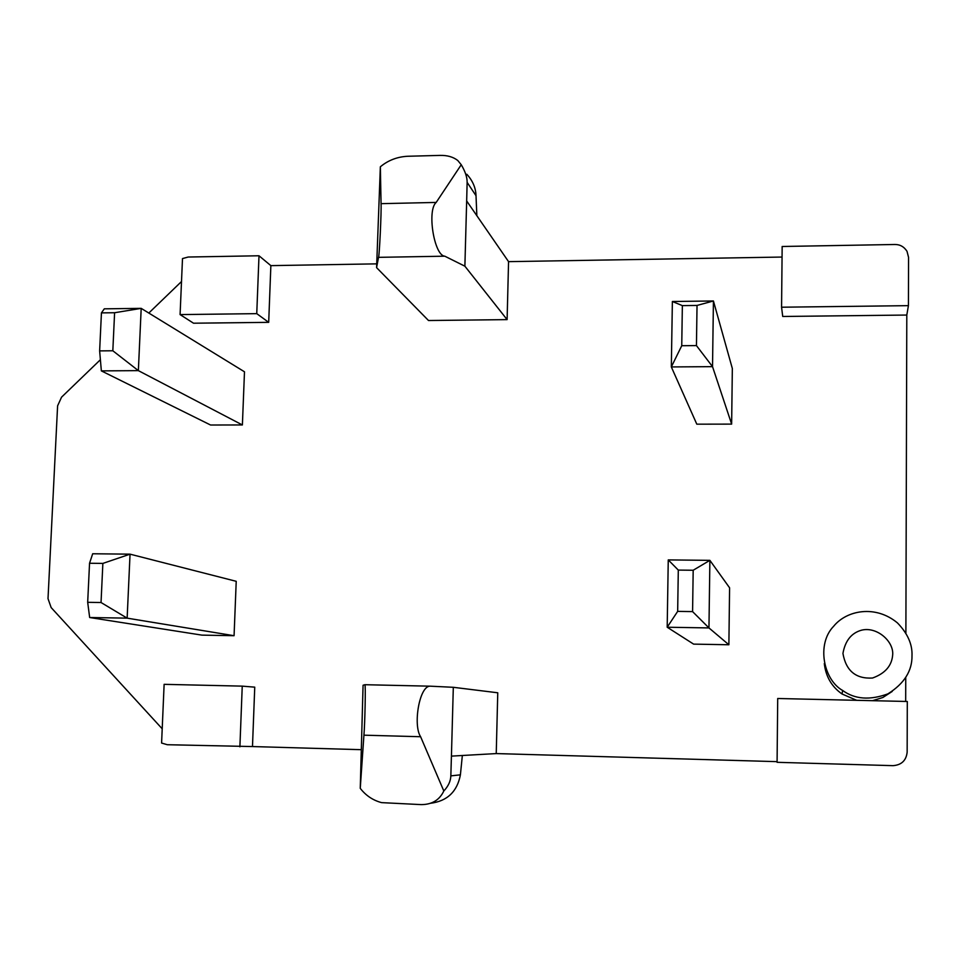 <?xml version="1.0" encoding="UTF-8"?>
<svg xmlns="http://www.w3.org/2000/svg" width="960" height="960" viewBox="0 0 960 960"><rect width="100%" height="100%" fill="white"/><g stroke="black" fill="none" stroke-linecap="round" stroke-linejoin="round"><path stroke-width="1.44" d="M892.716 654.372C892.032 665.544 885.3 673.428 872.52 678.024C855.84 679.02 845.988 670.824 842.94 653.436C845.208 640.74 851.4 632.988 861.54 630.18C876.72 626.328 893.508 641.076 892.716 654.372M912 655.524C912.432 644.244 907.584 633.384 897.468 622.932C875.4 604.536 846.624 610.308 833.724 626.184C816.156 644.1 823.572 679.968 842.7 690.504C854.82 699.324 869.892 700.44 887.904 693.864C904.26 683.592 912.288 670.812 912 655.524M856.692 700.32L842.028 693.984C831.684 686.712 825.78 676.572 824.304 663.552M892.248 691.416L882.864 697.488L872.604 700.68M894.912 244.488C900 244.452 904.044 246.72 907.008 251.304L908.556 257.364L908.424 305.652L781.572 307.212L782.16 246.492L894.912 244.488M907.152 752.196C906.216 760.512 901.512 765 893.04 765.66L777.084 762.312L777.708 698.496L907.296 701.484L907.152 752.196M252.48 746.556L167.304 744.72L161.592 743.04L164.124 684.336L242.244 686.136L254.748 687.156L252.48 746.556L360.984 749.676M270.864 265.632L268.692 322.344L256.752 313.644L180.084 314.592L182.496 258.576L188.208 257.028L258.996 255.768L270.864 265.632L376.704 263.856M162.204 728.796L51.144 607.572L48.012 598.644L57.6 405.852L61.56 397.164L100.392 359.724M905.88 633.228L906.804 315.048L908.424 305.652M905.676 701.448L905.748 677.64M466.668 200.952L467.136 182.376C467.232 177.42 465.276 171.528 461.244 164.736L457.788 160.512C453.24 156.936 447.324 155.232 440.04 155.4L407.712 156.264C397.26 156.804 388.14 160.308 380.352 166.788L381.06 203.664C381.54 211.188 379.38 256.668 378.528 257.34L376.584 267.636L428.508 320.52L507.108 319.62L508.56 261.648L466.668 200.952L464.88 266.184L444.804 256.188C434.16 255.696 426.792 210.204 436.188 202.428L461.244 164.736M782.064 257.052L508.56 261.648M256.752 313.644L258.996 255.768M180.084 314.592L193.524 323.208L268.692 322.344M181.512 281.52L148.812 313.044M496.236 753.576L497.76 692.784L453.312 687.3L451.428 756.12L496.236 753.576L777.084 761.652M906.804 315.048L782.724 316.476L781.572 307.212M462.348 755.496L460.404 774.84C457.188 791.64 447.252 801.12 430.584 803.268M360.252 788.34L363.072 685.248L364.896 684.708C365.784 684.144 364.932 723.852 363.924 735.18L360.252 788.34C365.856 795.576 372.972 800.34 381.6 802.632L421.2 804.612C431.964 804.6 439.5 800.052 443.82 790.992L420.612 736.728C412.812 725.112 419.436 685.38 430.296 686.184L453.312 687.3M507.108 319.62L464.88 266.184M466.812 174.252C472.704 180.708 475.776 187.86 476.016 195.708L476.856 215.712M443.82 790.992C448.308 786.192 450.648 781.152 450.84 775.872L451.428 756.12M380.352 166.788L376.584 267.636M239.892 746.82L242.244 686.136M682.356 305.616L697.032 305.436L696.444 345.6L681.744 345.72L682.356 305.616L672.372 301.5L671.328 366.936L712.524 366.648L713.424 300.972L672.372 301.5M681.744 345.72L671.328 366.936L696.804 424.176L731.64 424.116L712.524 366.648L696.444 345.6M697.032 305.436L713.424 300.972L732.336 368.496L731.64 424.116M99.636 350.892L101.436 312.888L104.292 308.832L141.192 308.364L114.6 312.732L112.824 350.772L138.36 370.632L141.192 308.364L244.488 371.796L242.388 424.956L138.36 370.632L101.352 370.884L99.636 350.892L112.824 350.772M101.436 312.888L114.6 312.732M242.388 424.956L210.576 425.016L101.352 370.884M678.3 570.084L693.18 570.252L692.58 611.604L677.664 611.376L678.3 570.084L668.256 559.908L667.188 627.228L708.96 627.924L709.884 560.352L668.256 559.908M677.664 611.376L667.188 627.228L693.624 644.124L728.88 644.76L708.96 627.924L692.58 611.604M693.18 570.252L709.884 560.352L729.588 587.796L728.88 644.76M101.04 602.52L87.684 602.316L89.544 563.256L92.688 553.764L130.044 554.16L102.864 563.412L101.04 602.52L127.14 618.144L130.044 554.16L236.22 581.316L234.072 635.712L201.912 635.124L89.664 617.52L127.14 618.144L234.072 635.712M87.684 602.316L89.664 617.52M89.544 563.256L102.864 563.412M436.188 202.428L381.06 203.664M444.804 256.188L378.528 257.34M420.612 736.728L363.924 735.18M467.136 182.376L476.016 195.708M450.84 775.872L460.404 774.84M842.652 690.468L842.028 693.984M430.296 686.184L364.896 684.708"/></g></svg>
